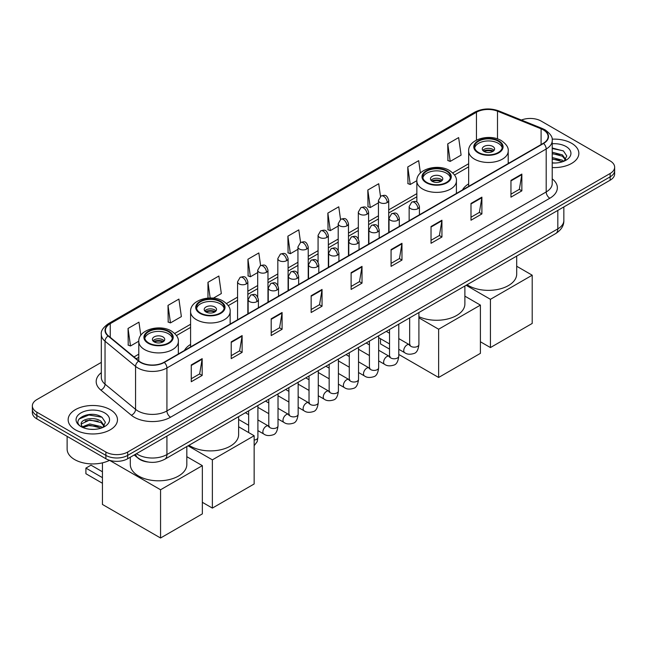 <?xml version="1.0" encoding="UTF-8"?>
<svg xmlns="http://www.w3.org/2000/svg" width="647" height="647" viewBox="0 0 647 647"><rect width="100%" height="100%" fill="white"/><g stroke="black" fill="none" stroke-linecap="round" stroke-linejoin="round"><path stroke-width="0.97" d="M190.59 344.414A27.231 15.722 0 0 0 184.395 350.496M468.654 183.869A27.231 15.722 0 0 0 462.459 189.959M148.066 462.031A15.415 8.896 180 0 1 138.321 458.391L134.188 454.987M101.32 362.385L36.863 399.595A15.415 8.896 0 0 0 32.35 405.887L32.35 412.6A15.415 8.896 0 0 0 36.863 418.892L105.89 458.747A15.415 8.896 0 0 0 127.685 458.747L610.137 180.206A15.415 8.896 0 0 0 614.65 173.914L614.65 170.557A15.415 8.896 0 0 1 610.137 176.849A15.415 8.896 0 0 0 614.65 170.557L614.65 167.201A15.415 8.896 0 0 0 610.137 160.909L541.11 121.054A15.415 8.896 0 0 0 521.401 120.051M32.35 405.887A15.415 8.896 0 0 0 36.863 412.179L105.89 452.035A15.415 8.896 0 0 0 127.685 452.035L127.685 455.391L610.137 176.849L127.685 455.391A15.415 8.896 0 0 1 105.89 455.391A15.415 8.896 0 0 0 127.685 455.391L127.685 458.747M36.863 412.179L36.863 415.536L105.89 455.391L36.863 415.536A15.415 8.896 0 0 1 32.35 409.244A15.415 8.896 0 0 0 36.863 415.536L36.863 418.892M571.624 143.294A24.659 14.234 0 0 0 552.117 139.17A24.659 14.234 0 0 1 571.624 143.294A24.659 14.234 0 0 1 578.847 153.355A24.659 14.234 0 0 0 571.624 143.294M110.249 409.664A24.659 14.234 0 0 0 83.374 406.575A24.659 14.234 0 0 0 68.153 419.733A24.659 14.234 0 0 0 75.376 429.802A24.659 14.234 0 0 0 102.25 432.883A24.659 14.234 0 0 0 117.471 419.733A24.659 14.234 0 0 0 110.249 409.664A24.659 14.234 0 0 0 83.374 406.575A24.659 14.234 0 0 0 68.153 419.733A24.659 14.234 0 0 0 75.376 429.802A24.659 14.234 0 0 0 102.25 432.883A24.659 14.234 0 0 0 117.471 419.733A24.659 14.234 0 0 0 110.249 409.664M543.294 129.869A16.442 9.495 180 0 1 548.106 136.582A16.442 9.495 180 0 1 543.294 143.286L164.014 362.263A16.442 9.495 180 0 1 138.927 360.994L108.405 335.825A16.442 9.495 180 0 1 105.429 330.382A16.442 9.495 180 0 1 110.241 323.67L476.451 112.246A16.442 9.495 180 0 1 497.503 111.179L541.094 128.802A16.442 9.495 180 0 1 543.294 129.869M543.577 129.699A16.854 9.729 0 0 0 541.329 128.607L497.745 110.985A16.854 9.729 0 0 0 476.16 112.077L109.95 323.508A16.854 9.729 0 0 0 108.065 335.963L138.587 361.131A16.854 9.729 0 0 0 164.306 362.433L543.577 143.456A16.854 9.729 0 0 0 543.577 129.699M191.261 364.948L191.261 381.73L202.163 375.438L202.163 358.656L191.261 364.948M191.261 378.754L199.656 373.901L202.115 359.214A4.108 2.37 -120 0 0 202.163 358.656M199.583 373.95L202.163 375.438M231.222 341.875L231.222 358.656L242.124 352.364L242.124 335.583L231.222 341.875M231.222 355.68L239.616 350.828L242.075 336.141A4.108 2.37 -120 0 0 242.124 335.583M239.544 350.876L242.124 352.364M271.19 318.801L271.19 335.583L282.084 329.291L282.084 312.509L271.19 318.801M271.19 332.607L279.577 327.762L282.043 313.067A4.108 2.37 -120 0 0 282.084 312.509M279.504 327.803L282.084 329.291M311.15 295.736L311.15 312.509L322.044 306.217L322.044 289.444L311.15 295.736M311.15 309.533L319.545 304.688L322.004 289.993A4.108 2.37 -120 0 0 322.044 289.444M319.472 304.729L322.044 306.217M510.96 180.376L510.96 197.149L521.854 190.857L521.854 174.083L510.96 180.376M510.96 194.173L519.355 189.328L521.814 174.641A4.108 2.37 -120 0 0 521.854 174.083M519.274 189.369L521.854 190.857M470.992 203.441L470.992 220.223L481.894 213.931L481.894 197.149L470.992 203.441M470.992 217.246L479.387 212.402L481.853 197.707A4.108 2.37 -120 0 0 481.894 197.149M479.314 212.442L481.894 213.931M431.031 226.515L431.031 243.296L441.933 237.004L441.933 220.223L431.031 226.515M431.031 240.32L439.426 235.476L441.885 220.781A4.108 2.37 -120 0 0 441.933 220.223M439.353 235.516L441.933 237.004M391.071 249.588L391.071 266.37L401.973 260.078L401.973 243.296L391.071 249.588M391.071 263.394L399.466 258.541L401.924 243.854A4.108 2.37 -120 0 0 401.973 243.296M399.393 258.59L401.973 260.078M351.111 272.662L351.111 289.444L362.013 283.151L362.013 266.37L351.111 272.662M351.111 286.459L359.506 281.615L361.964 266.928A4.108 2.37 -120 0 0 362.013 266.37M359.433 281.655L362.013 283.151M552.214 167.549A24.659 14.234 0 0 0 578.847 153.355A24.659 14.234 0 0 1 552.214 167.549M127.685 452.035L610.137 173.493A15.415 8.896 0 0 0 614.65 167.201M213.373 298.146L221.331 293.552L218.872 276.018L207.97 282.31L207.97 298.089M168.01 305.384L170.468 322.91L181.37 316.618L178.912 299.084L168.01 305.384L168.188 322.06M140.803 335.356L138.951 322.157L128.049 328.45L128.227 345.134M340.524 219.406L338.761 206.797L327.859 213.089L328.037 229.774M380.493 196.364L378.721 183.732L367.82 190.024L367.997 206.7M420.413 173L418.682 160.658L407.78 166.95L407.958 183.627M447.748 143.877L450.207 161.41L461.101 155.118L458.642 137.585L447.748 143.877L447.918 160.553M260.604 265.553L258.832 252.945L247.938 259.237L248.108 275.913M300.564 242.471L298.793 229.871L287.899 236.163L288.077 252.84M287.899 236.163L290.357 253.697L297.943 249.313M290.357 253.697L287.899 252.775M327.859 213.089L330.318 230.623L338.195 226.078M330.318 230.623L327.859 229.709M367.82 190.024L370.278 207.55L378.446 202.834M370.278 207.55L367.82 206.636M407.78 166.95L410.247 184.484L416.854 180.667M410.247 184.484L407.78 183.562M450.207 161.41L447.748 160.488M247.938 259.237L250.397 276.77L257.692 272.557M250.397 276.77L247.938 275.848M207.97 282.31L210.178 298M170.468 322.91L168.01 321.996M128.049 328.45L130.508 345.983L138.79 341.204M130.508 345.983L128.049 345.061M552.214 162.85L555.28 163.012M552.214 157.528L562.397 160.205L563.755 161.297M552.214 158.855L562.639 161.71M552.214 152.199L562.397 154.876L565.737 159.485M552.214 153.525L562.397 156.21L565.47 159.833M552.214 162.963A16.749 9.673 0 0 0 566.036 160.197A16.749 9.673 0 0 0 566.036 146.521A16.749 9.673 0 0 0 552.214 143.755M564.152 161.127L566.78 155.976L563.456 150.977L552.214 147.985M552.214 148.503L563.23 150.824M552.214 153.832L559.526 154.746M552.214 159.154L559.526 160.068M498.239 141.192A13.87 8.007 0 0 0 483.123 139.453A13.87 8.007 0 0 0 474.558 146.853A13.87 8.007 0 0 0 478.626 152.522A13.87 8.007 0 0 0 493.742 154.253A13.87 8.007 0 0 0 502.307 146.853A13.87 8.007 0 0 0 498.239 141.192M502.185 147.904A13.87 8.007 0 0 0 498.239 143.286A13.87 8.007 0 0 0 483.98 141.37A13.87 8.007 0 0 0 474.68 147.904M467.077 284.729A28.258 16.312 0 0 0 468.452 285.578A28.258 16.312 0 0 0 499.249 289.12A28.258 16.312 0 0 0 516.694 274.045L516.694 256.091M492.796 146.432A6.163 3.558 0 0 0 486.075 145.664A6.163 3.558 0 0 0 482.266 148.956A6.163 3.558 0 0 0 484.077 151.471A6.163 3.558 0 0 0 490.79 152.239A6.163 3.558 0 0 0 494.599 148.956A6.163 3.558 0 0 0 492.796 146.432M494.049 150.419A6.163 3.558 0 0 0 492.796 149.376A6.163 3.558 0 0 0 482.816 150.419M483.455 151.05A8.217 4.747 180 0 1 493.054 150.897L493.054 151.309M484.126 151.503A7.19 4.149 180 0 1 492.31 151.325L493.054 150.897M492.189 151.778L492.31 151.325M490.434 347.56L490.434 299.318L532.206 275.201L532.206 323.443L490.434 347.56L480.406 341.77M490.434 299.318L466.123 285.287M516.694 266.24L532.206 275.201M446.438 171.099A13.87 8.007 0 0 0 431.323 169.368A13.87 8.007 0 0 0 422.758 176.768A13.87 8.007 0 0 0 426.818 182.43A13.87 8.007 0 0 0 441.933 184.16A13.87 8.007 0 0 0 450.498 176.768A13.87 8.007 0 0 0 446.438 171.099M450.385 177.812A13.87 8.007 0 0 0 446.438 173.202A13.87 8.007 0 0 0 432.172 171.277A13.87 8.007 0 0 0 422.879 177.812M418.908 316.666A28.258 16.312 0 0 0 448.832 318.672A28.258 16.312 0 0 0 464.886 303.953L464.886 285.998M440.987 176.348A6.163 3.558 0 0 0 434.266 175.572A6.163 3.558 0 0 0 430.465 178.863A6.163 3.558 0 0 0 432.269 181.378A6.163 3.558 0 0 0 438.989 182.155A6.163 3.558 0 0 0 442.791 178.863A6.163 3.558 0 0 0 440.987 176.348M442.249 180.327A6.163 3.558 0 0 0 440.987 179.284A6.163 3.558 0 0 0 431.015 180.327M431.646 180.958A8.217 4.747 180 0 1 441.246 180.812L441.246 181.217M432.325 181.411A7.19 4.149 180 0 1 440.51 181.241L441.246 180.812M440.389 181.686L440.51 181.241M438.626 377.468L438.626 329.226L480.406 305.109L480.406 353.351L438.626 377.468L398.787 354.467M389.534 349.129L380.501 343.913L380.501 338.721M438.626 329.226L418.908 317.847M464.886 296.148L480.406 305.109M220.182 301.728A13.87 8.007 0 0 0 205.067 299.998A13.87 8.007 0 0 0 196.502 307.39A13.87 8.007 0 0 0 200.562 313.059A13.87 8.007 0 0 0 215.677 314.79A13.87 8.007 0 0 0 224.242 307.39A13.87 8.007 0 0 0 220.182 301.728M224.121 308.441A13.87 8.007 0 0 0 220.182 303.831A13.87 8.007 0 0 0 205.916 301.906A13.87 8.007 0 0 0 196.615 308.441M189.021 445.265A28.258 16.312 0 0 0 190.388 446.123A28.258 16.312 0 0 0 221.185 449.657A28.258 16.312 0 0 0 238.63 434.582L238.63 416.628M214.731 306.977A6.163 3.558 0 0 0 208.01 306.201A6.163 3.558 0 0 0 204.209 309.492A6.163 3.558 0 0 0 206.013 312.008A6.163 3.558 0 0 0 212.734 312.776A6.163 3.558 0 0 0 216.535 309.492A6.163 3.558 0 0 0 214.731 306.977M215.985 310.956A6.163 3.558 0 0 0 214.731 309.913A6.163 3.558 0 0 0 204.751 310.956M205.39 311.587A8.217 4.747 180 0 1 214.99 311.442L214.99 311.846M206.061 312.04A7.19 4.149 180 0 1 214.246 311.862L214.99 311.442M214.125 312.315L214.246 311.862M212.37 508.097L212.37 459.855L254.15 435.738L254.15 483.98L212.37 508.097L202.341 502.307M212.37 459.855L188.059 445.823M238.63 426.777L254.15 435.738M168.374 331.636A13.87 8.007 0 0 0 153.258 329.905A13.87 8.007 0 0 0 144.693 337.305A13.87 8.007 0 0 0 148.761 342.967A13.87 8.007 0 0 0 163.877 344.705A13.87 8.007 0 0 0 172.442 337.305A13.87 8.007 0 0 0 168.374 331.636M172.32 338.349A13.87 8.007 0 0 0 168.374 333.739A13.87 8.007 0 0 0 154.107 331.814A13.87 8.007 0 0 0 144.815 338.349M130.306 457.227L130.306 464.489A28.258 16.312 0 0 0 138.587 476.03A28.258 16.312 0 0 0 169.377 479.564A28.258 16.312 0 0 0 186.821 464.489L186.821 446.535M162.923 336.885A6.163 3.558 0 0 0 156.21 336.108A6.163 3.558 0 0 0 152.401 339.4A6.163 3.558 0 0 0 154.204 341.915A6.163 3.558 0 0 0 160.925 342.692A6.163 3.558 0 0 0 164.734 339.4A6.163 3.558 0 0 0 162.923 336.885M164.184 340.872A6.163 3.558 0 0 0 162.923 339.821A6.163 3.558 0 0 0 152.951 340.872M153.582 341.495A8.217 4.747 180 0 1 163.19 341.349L163.19 341.753M154.261 341.948A7.19 4.149 180 0 1 162.446 341.778L163.19 341.349M162.324 342.223L162.446 341.778M102.436 483.269L85.905 473.725L85.905 468.104L102.436 477.648M160.561 538.005L160.561 489.763L202.341 465.646L202.341 513.888L160.561 538.005L102.436 504.45L102.436 462.848M160.561 489.763L109.578 460.332A25.686 14.832 0 0 1 74.648 459.58A25.686 14.832 0 0 1 67.126 449.099L67.126 436.361M186.821 456.685L202.341 465.646M85.905 468.104L90.992 465.161L102.436 471.768M90.03 429.268L93.896 429.382M82.331 426.81L89.804 423.955L101.021 426.583L102.38 427.667M83.018 427.53L89.804 425.289L101.264 428.079M82.444 427.327L81.247 424.513A11.614 6.705 0 0 0 83.115 427.618M104.353 425.863L101.021 421.254C94.05 416.053 79.71 419.264 81.247 424.513L81.198 424.003M81.271 424.675L81.595 423.817L89.804 419.96L101.021 422.588L104.094 426.203M102.776 427.505L105.396 422.354L102.08 417.355C90.329 408.904 69.447 420.032 81.506 426.858L82.104 427.222M104.652 412.891A16.749 9.673 0 0 0 80.964 412.891A16.749 9.673 0 0 0 80.964 426.567A16.749 9.673 0 0 0 104.652 426.567A16.749 9.673 0 0 0 104.652 412.891M79.055 419.03L88.89 414.994L101.854 417.202M85.202 420.995L88.89 420.324L98.142 421.116M85.202 426.324L88.89 425.653L98.142 426.446M136.477 453.668A20.55 11.864 0 0 0 137.86 454.55A20.55 11.864 0 0 0 166.926 454.55L557.819 228.868A20.55 11.864 0 0 0 563.844 220.473C563.99 225.577 561.272 229.944 555.692 233.567L164.791 459.257A10.279 5.936 60 0 0 166.926 454.55L166.926 436.094M557.819 210.412L557.819 228.868A10.279 5.936 60 0 1 555.692 233.567M135.644 454.154A10.279 6.874 129.5 0 0 137.439 457.494L134.317 454.914M610.137 180.206L610.137 173.493M105.89 458.747L105.89 452.035M552.214 178.855A25.686 14.832 180 0 1 549.829 198.241L170.557 417.218A5.136 2.968 60 0 1 166.926 410.926L546.197 191.949A20.55 11.864 0 0 0 552.214 183.562L552.214 140.601A20.55 11.864 180 0 1 546.197 148.996A5.136 2.968 -120 0 0 543.577 143.456M170.557 417.218A25.686 14.832 180 0 1 134.228 417.218A25.686 14.832 180 0 1 131.349 415.237L100.827 390.068A25.686 14.832 180 0 1 101.32 372.664M137.86 410.926A20.55 11.864 0 0 0 166.926 410.926L166.926 367.965A20.55 11.864 180 0 1 135.555 366.38L105.032 341.22A20.55 11.864 180 0 1 101.32 334.41L101.32 377.371A20.55 11.864 0 0 0 105.032 384.172L135.555 409.341A20.55 11.864 0 0 0 137.86 410.926M552.214 140.601C552.902 137.399 550.54 133.816 545.13 129.861L542.429 128.551A5.136 2.41 112 0 0 541.329 128.607M542.429 128.551L498.845 110.928C490.329 107.92 482.25 108.356 474.607 112.238A5.136 2.968 60 0 1 476.16 112.077M109.95 323.508A5.136 2.968 -120 0 0 108.405 323.67C103.067 327.503 100.706 331.086 101.32 334.41M108.065 335.963A5.136 3.437 129.5 0 0 105.032 341.22L105.032 384.172A5.136 3.437 -50.5 0 1 100.827 390.068M498.845 110.928A5.136 2.41 112 0 0 497.745 110.985M138.587 361.131A5.136 3.437 129.5 0 0 135.555 366.38L135.555 409.341A5.136 3.437 -50.5 0 1 131.349 415.237M164.306 362.433A5.136 2.968 60 0 1 166.926 367.965L546.197 148.996L546.197 191.949A5.136 2.968 60 0 0 549.829 198.241M110.241 323.67L110.241 337.346M541.094 128.802L541.094 144.556M497.503 111.179L497.503 138.895M509.278 162.923L508.21 162.494M476.451 112.246L476.451 140.116M468.654 163.731L452.746 172.911M416.846 193.639L388.726 209.879M378.446 215.807L368.596 221.492M358.325 227.429L348.474 233.114M338.195 239.05L328.344 244.736M318.073 250.664L308.223 256.358M297.943 262.286L288.093 267.971M277.822 273.907L267.971 279.593M257.692 285.529L247.841 291.215M237.57 297.143L226.49 303.54M190.59 324.268L174.69 333.448M138.79 354.176L134.002 356.942M351.111 273.196L361.964 266.928M391.071 250.122L401.924 243.854M431.031 227.048L441.885 220.781M470.992 203.975L481.853 197.707M510.96 180.901L521.814 174.641M311.15 296.261L322.004 289.993M271.19 319.335L282.043 313.067M231.222 342.409L242.075 336.141M191.261 365.482L202.115 359.214M478.076 152.829A14.646 8.451 0 0 0 498.788 152.829A14.646 8.451 0 0 0 498.788 140.876A14.646 8.451 0 0 0 478.076 140.876A14.646 8.451 0 0 0 478.076 152.829M508.21 163.537L508.21 151.05A19.782 11.42 180 0 1 496.006 161.604A19.782 11.42 180 0 1 474.445 159.122A19.782 11.42 180 0 1 468.654 151.05L468.654 186.385M426.276 182.745A14.646 8.451 0 0 0 446.98 182.745A14.646 8.451 0 0 0 446.98 170.784A14.646 8.451 0 0 0 426.276 170.784A14.646 8.451 0 0 0 426.276 182.745M456.41 193.453L456.41 180.958A19.782 11.42 180 0 1 444.198 191.512A19.782 11.42 180 0 1 422.645 189.037A19.782 11.42 180 0 1 416.846 180.958L416.846 202.115M200.02 313.374A14.646 8.451 0 0 0 220.724 313.374A14.646 8.451 0 0 0 220.724 301.413A14.646 8.451 0 0 0 200.02 301.413A14.646 8.451 0 0 0 200.02 313.374M230.154 324.082L230.154 311.587A19.782 11.42 180 0 1 217.942 322.141A19.782 11.42 180 0 1 196.389 319.667A19.782 11.42 180 0 1 190.59 311.587L190.59 346.921M148.212 343.282A14.646 8.451 0 0 0 168.924 343.282A14.646 8.451 0 0 0 168.924 331.329A14.646 8.451 0 0 0 148.212 331.329A14.646 8.451 0 0 0 148.212 343.282M178.346 353.99L178.346 341.495A19.782 11.42 180 0 1 166.133 352.049A19.782 11.42 180 0 1 144.58 349.574A19.782 11.42 180 0 1 138.79 341.495L138.79 360.88M417.922 208.666A5.136 2.968 0 0 0 419.426 206.571C417.339 199.98 415.309 201.29 411.718 202.123A5.136 2.968 60 0 1 414.282 202.374A5.136 2.968 -120 0 1 417.922 208.666A5.136 2.968 0 0 1 410.651 208.666A5.136 2.968 0 0 1 409.147 206.571L411.718 202.123M398.787 349.275L404.707 352.696A4.626 2.669 -60 0 1 404.003 348.992A4.626 2.669 -60 0 1 407.02 344.916A4.626 2.669 -60 0 1 407.222 344.811A4.626 2.669 -60 0 1 409.333 344.689L398.787 338.599M409.931 345.158L409.511 345.498L409.664 344.495A4.626 2.669 -0 0 0 411.015 346.388A4.626 2.669 -0 0 0 417.347 346.501A4.626 2.669 -0 0 0 418.908 344.495C418.277 349.865 416.611 352.866 413.918 353.497C410.061 354.669 406.987 354.402 404.707 352.696M397.792 220.287A5.136 2.968 0 0 0 399.296 218.193C397.209 211.601 395.188 212.912 391.589 213.736A5.136 2.968 60 0 1 394.16 213.995A5.136 2.968 -120 0 1 397.792 220.287A5.136 2.968 0 0 1 390.529 220.287A5.136 2.968 0 0 1 389.025 218.193L391.589 213.736M378.657 360.897L384.585 364.318A4.626 2.669 -60 0 1 383.873 360.614A4.626 2.669 -60 0 1 386.898 356.537A4.626 2.669 -60 0 1 387.1 356.424A4.626 2.669 -60 0 1 389.203 356.311L378.657 350.221M389.801 356.772L389.389 357.12L389.534 356.117A4.626 2.669 -0 0 0 390.893 358.009A4.626 2.669 -0 0 0 397.218 358.123A4.626 2.669 -0 0 0 398.787 356.117C398.148 361.487 396.49 364.487 393.797 365.118C389.931 366.291 386.857 366.024 384.585 364.318M377.67 231.909A5.136 2.968 0 0 0 379.174 229.806C377.088 223.215 375.058 224.533 371.467 225.358A5.136 2.968 60 0 1 374.031 225.617A5.136 2.968 -120 0 1 377.67 231.909A5.136 2.968 0 0 1 370.399 231.909A5.136 2.968 0 0 1 368.895 229.806L371.467 225.358M358.535 372.518L364.455 375.939A4.626 2.669 -60 0 1 363.743 372.235A4.626 2.669 -60 0 1 366.768 368.159A4.626 2.669 -60 0 1 366.97 368.046A4.626 2.669 -60 0 1 369.081 367.933L358.535 361.835M369.672 368.394L369.259 368.733L369.413 367.739A4.626 2.669 -0 0 0 370.763 369.623A4.626 2.669 -0 0 0 377.088 369.744A4.626 2.669 -0 0 0 378.657 367.739C378.026 373.109 376.36 376.109 373.667 376.732C369.801 377.913 366.736 377.646 364.455 375.939M357.54 243.523A5.136 2.968 0 0 0 359.045 241.428C356.958 234.837 354.936 236.155 351.337 236.98A5.136 2.968 60 0 1 353.909 237.231A5.136 2.968 -120 0 1 357.54 243.523A5.136 2.968 0 0 1 350.278 243.523A5.136 2.968 0 0 1 348.773 241.428L351.337 236.98M338.405 384.14L344.333 387.561A4.626 2.669 -60 0 1 343.622 383.849A4.626 2.669 -60 0 1 346.638 379.781A4.626 2.669 -60 0 1 346.849 379.668A4.626 2.669 -60 0 1 348.951 379.546L338.405 373.456M349.55 380.015L349.137 380.355L349.283 379.36A4.626 2.669 -0 0 0 350.642 381.245A4.626 2.669 -0 0 0 356.966 381.358A4.626 2.669 -0 0 0 358.535 379.36C357.896 384.73 356.238 387.723 353.545 388.354C349.679 389.534 346.606 389.268 344.333 387.561M337.41 255.144A5.136 2.968 0 0 0 338.915 253.05C336.836 246.458 334.806 247.769 331.215 248.602A5.136 2.968 60 0 1 333.779 248.852A5.136 2.968 -120 0 1 337.41 255.144A5.136 2.968 0 0 1 330.148 255.144A5.136 2.968 0 0 1 328.644 253.05L331.215 248.602M318.275 395.754L324.204 399.175A4.626 2.669 -60 0 1 323.492 395.471A4.626 2.669 -60 0 1 326.517 391.395A4.626 2.669 -60 0 1 326.719 391.289A4.626 2.669 -60 0 1 328.83 391.168L318.275 385.078M329.42 391.637L329.008 391.977L329.153 390.974A4.626 2.669 -0 0 0 330.512 392.866A4.626 2.669 -0 0 0 336.836 392.98A4.626 2.669 -0 0 0 338.405 390.974C337.774 396.344 336.108 399.345 333.415 399.975C329.549 401.148 326.484 400.881 324.204 399.175M317.289 266.766A5.136 2.968 0 0 0 318.793 264.672C316.707 258.08 314.685 259.39 311.086 260.215A5.136 2.968 60 0 1 313.658 260.474A5.136 2.968 -120 0 1 317.289 266.766A5.136 2.968 0 0 1 310.018 266.766A5.136 2.968 0 0 1 308.514 264.672L311.086 260.215M298.154 407.375L304.074 410.796A4.626 2.669 -60 0 1 303.37 407.092A4.626 2.669 -60 0 1 306.387 403.016A4.626 2.669 -60 0 1 306.597 402.903A4.626 2.669 -60 0 1 308.7 402.79L298.154 396.7M309.298 403.251L308.886 403.599L309.031 402.596A4.626 2.669 -0 0 0 310.382 404.488A4.626 2.669 -0 0 0 316.715 404.601A4.626 2.669 -0 0 0 318.275 402.596C317.645 407.966 315.979 410.966 313.294 411.597C309.428 412.77 306.354 412.503 304.074 410.796M297.159 278.388A5.136 2.968 0 0 0 298.663 276.285C296.585 269.702 294.555 271.012 290.956 271.837A5.136 2.968 60 0 1 293.528 272.096A5.136 2.968 -120 0 1 297.159 278.388A5.136 2.968 0 0 1 289.896 278.388A5.136 2.968 0 0 1 288.392 276.285L290.956 271.837M278.024 418.997L283.952 422.418A4.626 2.669 -60 0 1 283.24 418.714A4.626 2.669 -60 0 1 286.265 414.638A4.626 2.669 -60 0 1 286.467 414.525A4.626 2.669 -60 0 1 288.578 414.412L278.024 408.322M289.169 414.873L288.756 415.212L288.902 414.217A4.626 2.669 -0 0 0 290.26 416.102A4.626 2.669 -0 0 0 296.585 416.223A4.626 2.669 -0 0 0 298.154 414.217C297.515 419.588 295.857 422.588 293.164 423.219C289.298 424.392 286.233 424.125 283.952 422.418M277.037 290.002A5.136 2.968 0 0 0 278.542 287.907C276.455 281.316 274.425 282.634 270.834 283.459A5.136 2.968 60 0 1 273.406 283.709A5.136 2.968 -120 0 1 277.037 290.002A5.136 2.968 0 0 1 269.767 290.002A5.136 2.968 0 0 1 268.262 287.907L270.834 283.459M257.902 430.619L263.822 434.04A4.626 2.669 -60 0 1 263.119 430.328A4.626 2.669 -60 0 1 266.135 426.26A4.626 2.669 -60 0 1 266.346 426.147A4.626 2.669 -60 0 1 268.448 426.025L257.902 419.935M269.047 426.494L268.626 426.834L268.78 425.839A4.626 2.669 -0 0 0 270.131 427.724A4.626 2.669 -0 0 0 276.463 427.837A4.626 2.669 -0 0 0 278.024 425.839C277.393 431.209 275.727 434.21 273.034 434.833C269.176 436.013 266.103 435.746 263.822 434.04M256.908 301.623A5.136 2.968 0 0 0 258.412 299.529C256.325 292.937 254.303 294.248 250.704 295.081A5.136 2.968 60 0 1 253.276 295.331A5.136 2.968 -120 0 1 256.908 301.623A5.136 2.968 0 0 1 249.645 301.623A5.136 2.968 0 0 1 248.141 299.529L250.704 295.081M254.15 440.081A4.626 2.669 -0 0 0 256.333 439.459A4.626 2.669 -0 0 0 257.902 437.461L257.191 441.634L254.15 445.718M387.221 202.56A5.136 2.968 0 0 0 388.726 200.465C386.639 193.874 384.617 195.192 381.018 196.017A5.136 2.968 60 0 1 383.59 196.267A5.136 2.968 -120 0 1 387.221 202.56A5.136 2.968 0 0 1 379.959 202.56A5.136 2.968 0 0 1 378.446 200.465L381.018 196.017M367.092 214.181A5.136 2.968 0 0 0 368.596 212.087C366.517 205.495 364.487 206.805 360.897 207.638A5.136 2.968 60 0 1 363.46 207.889A5.136 2.968 -120 0 1 367.092 214.181A5.136 2.968 0 0 1 359.829 214.181A5.136 2.968 0 0 1 358.325 212.087L360.897 207.638M346.97 225.803A5.136 2.968 0 0 0 348.474 223.708C346.388 217.117 344.366 218.427 340.767 219.252A5.136 2.968 60 0 1 343.339 219.511A5.136 2.968 -120 0 1 346.97 225.803A5.136 2.968 0 0 1 339.699 225.803A5.136 2.968 0 0 1 338.195 223.708L340.767 219.252M326.84 237.425A5.136 2.968 0 0 0 328.344 235.322C326.266 228.739 324.236 230.049 320.637 230.874A5.136 2.968 60 0 1 323.209 231.133A5.136 2.968 -120 0 1 326.84 237.425A5.136 2.968 0 0 1 319.578 237.425A5.136 2.968 0 0 1 318.073 235.322L320.637 230.874M306.718 249.046A5.136 2.968 0 0 0 308.223 246.944C306.136 240.352 304.106 241.671 300.515 242.496A5.136 2.968 60 0 1 303.087 242.746A5.136 2.968 -120 0 1 306.718 249.046A5.136 2.968 0 0 1 299.448 249.046A5.136 2.968 0 0 1 297.943 246.944L300.515 242.496M286.589 260.66A5.136 2.968 0 0 0 288.093 258.565C286.006 251.974 283.984 253.284 280.386 254.117A5.136 2.968 60 0 1 282.957 254.368A5.136 2.968 -120 0 1 286.589 260.66A5.136 2.968 0 0 1 279.326 260.66A5.136 2.968 0 0 1 277.822 258.565L280.386 254.117M266.467 272.282A5.136 2.968 0 0 0 267.971 270.187C265.885 263.596 263.855 264.906 260.264 265.739A5.136 2.968 60 0 1 262.828 265.99A5.136 2.968 -120 0 1 266.467 272.282A5.136 2.968 0 0 1 259.196 272.282A5.136 2.968 0 0 1 257.692 270.187L260.264 265.739M246.337 283.904A5.136 2.968 0 0 0 247.841 281.801C245.755 275.218 243.733 276.528 240.134 277.353A5.136 2.968 60 0 1 242.706 277.612A5.136 2.968 -120 0 1 246.337 283.904A5.136 2.968 0 0 1 239.075 283.904A5.136 2.968 0 0 1 237.57 281.801L240.134 277.353M164.791 459.257C156.525 463.406 148.26 463.406 139.987 459.257L137.439 457.494M563.844 220.473L563.844 206.935M474.607 112.238L108.405 323.67M468.654 166.853L454.526 175.013M416.846 196.769L388.726 213M378.446 218.937L368.596 224.622M358.325 230.558L348.474 236.244M338.195 242.172L328.344 247.866M318.073 253.794L308.223 259.479M297.943 265.416L288.093 271.101M277.822 277.037L267.971 282.723M257.692 288.651L247.841 294.345M237.57 300.273L228.27 305.643M190.59 327.398L176.469 335.55M138.79 357.306L136.234 358.778M508.21 151.05C508.647 147.565 506.358 144.095 501.352 140.625C489.698 133.403 467.967 139.194 468.654 151.05M456.41 180.958C456.839 177.48 454.558 174.003 449.552 170.533C437.89 163.319 416.167 169.11 416.846 180.958M230.154 311.587C230.583 308.109 228.302 304.632 223.296 301.162C211.634 293.948 189.903 299.731 190.59 311.587M178.346 341.495C178.782 338.017 176.494 334.539 171.487 331.07C159.825 323.856 138.102 329.647 138.79 341.495M410.271 345.061L409.333 344.689M418.908 312.541L418.908 344.495M419.426 214.804L419.426 206.571M389.534 343.937L378.657 337.661M409.664 317.879L409.664 344.495M409.147 220.732L409.147 206.571M389.534 333.262L386.283 331.377M390.141 356.683L389.203 356.311M398.787 324.163L398.787 356.117M399.296 226.426L399.296 218.193M369.413 355.559L358.535 349.275M389.534 329.501L389.534 356.117M389.025 232.354L389.025 218.193M369.413 344.883L366.153 342.999M370.019 368.297L369.081 367.933M378.657 335.785L378.657 367.739M379.174 238.039L379.174 229.806M349.283 367.181L338.405 360.897M369.413 341.123L369.413 367.739M368.895 243.976L368.895 229.806M349.283 356.497L346.024 354.621M349.89 379.918L348.951 379.546M358.535 347.399L358.535 379.36M359.045 249.661L359.045 241.428M329.153 378.794L318.275 372.518M349.283 352.736L349.283 379.36M348.773 255.597L348.773 241.428M329.153 368.119L325.902 366.242M329.768 391.54L328.83 391.168M338.405 359.02L338.405 390.974M338.915 261.283L338.915 253.05M309.031 390.416L298.154 384.14M329.153 364.358L329.153 390.974M328.644 267.211L328.644 253.05M309.031 379.74L305.772 377.856M309.638 403.162L308.7 402.79M318.275 370.642L318.275 402.596M318.793 272.905L318.793 264.672M288.902 402.038L278.024 395.754M309.031 375.98L309.031 402.596M308.514 278.833L308.514 264.672M288.902 391.362L285.65 389.478M289.516 414.776L288.578 414.412M298.154 382.264L298.154 414.217M298.663 284.518L298.663 276.285M268.78 413.659L257.902 407.375M288.902 387.602L288.902 414.217M288.392 290.454L288.392 276.285M268.78 402.976L265.521 401.1M269.387 426.397L268.448 426.025M278.024 393.877L278.024 425.839M278.542 296.14L278.542 287.907M248.65 425.273L238.63 419.491M268.78 399.215L268.78 425.839M268.262 302.076L268.262 287.907M248.65 414.598L245.399 412.721M257.902 405.499L257.902 437.461M258.412 307.762L258.412 299.529M248.65 410.837L248.65 432.56M248.141 313.698L248.141 299.529M388.726 232.524L388.726 200.465M378.446 227.186L378.446 200.465M368.596 244.145L368.596 212.087M358.325 238.808L358.325 212.087M348.474 255.767L348.474 223.708M338.195 250.421L338.195 223.708M328.344 267.389L328.344 235.322M318.073 262.043L318.073 235.322M308.223 279.003L308.223 246.944M297.943 273.665L297.943 246.944M288.093 290.624L288.093 258.565M277.822 285.287L277.822 258.565M267.971 302.246L267.971 270.187M257.692 296.9L257.692 270.187M247.841 313.868L247.841 281.801M237.57 319.796L237.57 281.801"/></g></svg>
